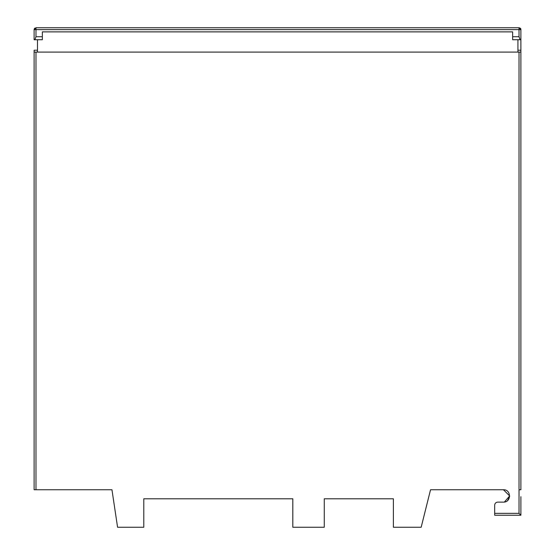 <?xml version="1.0" encoding="UTF-8"?>
<svg xmlns="http://www.w3.org/2000/svg" width="555" height="555" viewBox="0 0 555 555"><rect width="100%" height="100%" fill="white"/><g stroke="black" fill="none" stroke-linecap="round" stroke-linejoin="round"><path stroke-width="0.83" d="M520.881 319.118L520.881 52.087L34.112 52.087L34.112 489.767L111.957 489.767L117.577 527.25L143.787 527.25L143.787 498.792L292.811 498.792L292.811 527.25L324.266 527.25L324.266 498.792L393.384 498.792L393.384 527.25L421.169 527.25L430.534 489.767L503.475 489.767C511.446 489.385 511.446 502.504 503.475 502.122L497.668 502.122C495.865 502.317 494.866 503.316 494.678 505.119L494.678 515.227L520.888 515.227L520.888 496.697M35.985 222.832L35.985 489.767L35.985 52.087L34.112 52.087L34.112 50.214L37.483 50.214M34.112 222.832L34.112 220.21M34.112 358.717L34.112 353.847M34.112 342.615L34.112 337.745M34.112 326.513L34.112 321.643M34.112 310.411L34.112 305.548M34.112 294.31L34.112 289.446M509.608 496.697L507.568 500.575L509.608 496.697M520.888 515.227L519.015 513.361L494.678 513.361M503.475 489.767L509.65 495.948L504.37 502.06M143.787 498.792L148.282 498.792M520.417 39.731L520.881 39.731L520.881 50.214L520.881 39.731L512.647 39.731L512.647 31.871L42.353 31.871L42.353 39.731L34.195 39.731M520.881 55.084L520.881 246.045M520.881 247.918L520.881 265.845M520.881 262.113L520.881 321.643M501.227 515.227L494.678 515.227M520.881 228.826L520.881 217.588M520.881 466.554L520.881 455.322M520.881 337.745L520.881 326.513M520.881 418.248L520.881 407.016M520.881 482.656L520.881 471.424M520.881 273.344L520.881 263.132M520.881 450.452L520.881 439.22M520.881 434.35L520.881 423.118M520.881 402.153L520.881 390.914M520.881 386.051L520.881 374.819M520.881 369.949L520.881 358.717M520.881 353.847L520.881 342.615M42.846 489.767L37.747 489.767M35.985 212.725L35.985 217.588M35.985 201.486L35.985 196.623M495.004 27.75L519.008 27.75L520.333 28.298L519.008 27.75L35.985 27.75L34.112 29.623L34.112 39.731M520.881 489.767L520.881 50.214L517.933 50.214M504.779 27.75L504.405 27.75L504.779 27.75M35.985 185.391L35.985 180.521M499.313 27.75L498.938 27.75L499.313 27.75M495.421 27.75L495.046 27.75L495.421 27.75M489.954 27.75L489.579 27.75L489.954 27.75M486.062 27.75L485.687 27.75L486.062 27.75M292.103 27.75L253.538 27.75L292.103 27.75M59.954 27.75L59.579 27.75L59.954 27.75M34.119 29.464L34.563 28.409M520.881 39.731L520.881 29.623L519.008 27.75L519.008 36.734L520.097 39.731M34.903 39.731L35.985 36.734L42.353 36.734M520.326 28.291L520.881 29.623L34.112 29.623L35.985 27.75L492.417 27.75M519.008 27.75L35.985 27.75L519.008 27.75C520.396 28.062 521.02 28.687 520.881 29.623L520.881 29.561M37.483 52.087L37.483 39.731M517.933 39.731L517.933 52.087M260.642 27.75L256.278 27.75L260.642 27.75M132.603 27.75L138.022 27.75L132.603 27.75M135.059 27.75L132.673 27.75L135.059 27.75M118.617 27.75L113.442 27.75L118.617 27.75M151.397 27.75L153 27.75L151.397 27.75M154.498 27.75L153.714 27.75M171.072 27.75L175.463 27.75L171.072 27.75M171.717 27.75L174.235 27.75L171.717 27.75M188.686 27.75L194.188 27.75L188.686 27.75M207.563 27.75L212.912 27.75L207.563 27.75M230.679 27.75L225.739 27.75L230.679 27.75M245.275 27.75L250.354 27.75L245.275 27.75M249.091 27.75L245.039 27.75L249.091 27.75M502.684 27.75L512.043 27.75L502.684 27.75M510.94 27.75L507.589 27.75L510.94 27.75M505.654 27.75L509.49 27.75M504.55 27.75L498.876 27.75L504.55 27.75M520.888 489.767L519.015 489.767L519.015 513.361M519.015 489.121L519.008 52.087M519.008 36.734L512.647 36.734M35.985 27.75L35.985 36.734M34.112 489.767L34.112 52.087M34.903 28.097L34.271 28.874M34.216 29.013L34.126 29.415"/></g></svg>
